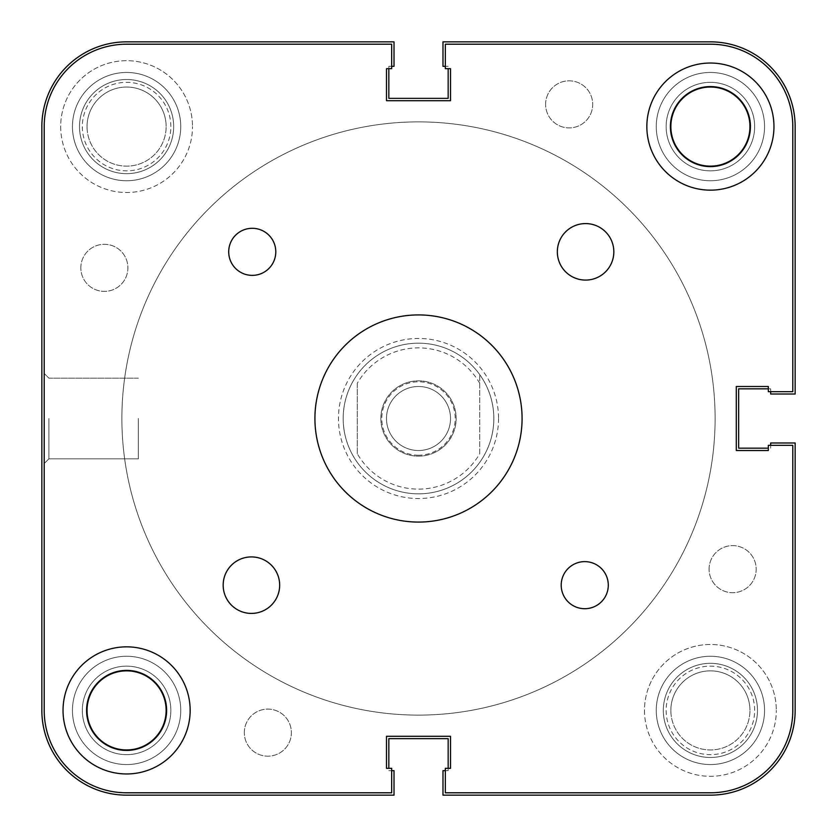 <?xml version="1.0" encoding="UTF-8"?>
<svg xmlns="http://www.w3.org/2000/svg" width="837" height="837" viewBox="0 0 837 837"><rect width="100%" height="100%" fill="white"/><g stroke="black" fill="none" stroke-linecap="round" stroke-linejoin="round"><path stroke-width="0.63" stroke-dasharray="4.18 3.14" d="M757.485 710.404A47.081 47.081 0 0 0 710.404 663.322A47.081 47.081 0 0 0 663.322 710.404A47.081 47.081 0 0 0 710.404 757.485A47.081 47.081 0 0 0 757.485 710.404A47.081 47.081 0 0 0 710.404 663.322A47.081 47.081 0 0 0 663.322 710.404A47.081 47.081 0 0 0 710.404 757.485A47.081 47.081 0 0 0 757.485 710.404M173.677 126.596A47.081 47.081 0 0 0 126.596 79.515A47.081 47.081 0 0 0 79.515 126.596A47.081 47.081 0 0 0 126.596 173.677A47.081 47.081 0 0 0 173.677 126.596A47.081 47.081 0 0 0 126.596 79.515A47.081 47.081 0 0 0 79.515 126.596A47.081 47.081 0 0 0 126.596 173.677A47.081 47.081 0 0 0 173.677 126.596M279.663 585.168A28.249 28.249 0 0 1 251.414 613.416A28.249 28.249 0 0 1 223.165 585.168A28.249 28.249 0 0 1 251.414 556.919A28.249 28.249 0 0 1 279.663 585.168M613.835 251.832A28.249 28.249 0 0 1 585.586 280.081A28.249 28.249 0 0 1 557.337 251.832A28.249 28.249 0 0 1 585.586 223.584A28.249 28.249 0 0 1 613.835 251.832M561.208 585.168A23.541 23.541 0 0 0 584.749 608.708A23.541 23.541 0 0 0 608.29 585.168A23.541 23.541 0 0 0 584.749 561.627A23.541 23.541 0 0 0 561.208 585.168M228.71 251.832A23.541 23.541 0 0 0 252.251 275.373A23.541 23.541 0 0 0 275.791 251.832A23.541 23.541 0 0 0 252.251 228.292A23.541 23.541 0 0 0 228.71 251.832M670.385 126.596A40.019 40.019 0 0 0 710.404 166.615A40.019 40.019 0 0 0 750.423 126.596A40.019 40.019 0 0 0 710.404 86.577A40.019 40.019 0 0 0 670.385 126.596M86.577 710.404A40.019 40.019 0 0 0 126.596 750.423A40.019 40.019 0 0 0 166.615 710.404A40.019 40.019 0 0 0 126.596 670.385A40.019 40.019 0 0 0 86.577 710.404M63.037 710.404A63.56 63.56 0 0 0 126.596 773.963A63.56 63.56 0 0 0 190.156 710.404A63.56 63.56 0 0 0 126.596 646.844A63.56 63.56 0 0 0 63.037 710.404M646.844 126.596A63.56 63.56 0 0 0 710.404 190.156A63.56 63.56 0 0 0 773.963 126.596A63.56 63.56 0 0 0 710.404 63.037A63.56 63.56 0 0 0 646.844 126.596M314.921 418.5A103.579 103.579 0 0 0 418.5 522.079A103.579 103.579 0 0 0 522.079 418.5A103.579 103.579 0 0 0 418.5 314.921A103.579 103.579 0 0 0 314.921 418.5M126.596 44.204L391.664 44.204L126.596 44.204A82.392 82.392 0 0 0 44.204 126.596A82.392 82.392 0 0 1 126.596 44.204L391.664 44.204L126.596 44.204A82.392 82.392 0 0 0 44.204 126.596A82.392 82.392 0 0 1 126.596 44.204A82.392 82.392 0 0 0 44.204 126.596L44.204 710.404A82.392 82.392 0 0 0 126.596 792.796L391.664 792.796L391.664 768.314L386.485 768.314L386.485 736.298L386.485 768.314L391.664 768.314L391.664 792.796L391.664 768.314L391.664 792.796L391.664 768.314L386.485 768.314L391.664 768.314L386.485 768.314L386.485 736.298L450.515 736.298L386.485 736.298L450.515 736.298L386.485 736.298L386.485 768.314M450.515 768.314L450.515 736.298L450.515 768.314L450.515 736.298L450.515 768.314L445.336 768.314L450.515 768.314L445.336 768.314L450.515 768.314L445.336 768.314L445.336 792.796L445.336 768.314L445.336 792.796L710.404 792.796A82.392 82.392 0 0 0 792.796 710.404L792.796 445.336L792.796 710.404A82.392 82.392 0 0 1 710.404 792.796L445.336 792.796L710.404 792.796A82.392 82.392 0 0 0 792.796 710.404L792.796 445.336L768.314 445.336L768.314 450.515L736.298 450.515L768.314 450.515L768.314 445.336L792.796 445.336L792.796 710.404A82.392 82.392 0 0 1 710.404 792.796L445.336 792.796L445.336 768.314L445.336 792.796L710.404 792.796A82.392 82.392 0 0 0 792.796 710.404L792.796 445.336L768.314 445.336L792.796 445.336L768.314 445.336L768.314 450.515L768.314 445.336L768.314 450.515L736.298 450.515L736.298 386.485L736.298 450.515L736.298 386.485L736.298 450.515L768.314 450.515M768.314 386.485L736.298 386.485L768.314 386.485L736.298 386.485L768.314 386.485L768.314 391.664L768.314 386.485L768.314 391.664L768.314 386.485L768.314 391.664L792.796 391.664L768.314 391.664L792.796 391.664L768.314 391.664L792.796 391.664L792.796 126.596A82.392 82.392 0 0 0 710.404 44.204L445.336 44.204L710.404 44.204A82.392 82.392 0 0 1 792.796 126.596A82.392 82.392 0 0 0 710.404 44.204L445.336 44.204L445.336 68.686L450.515 68.686L450.515 100.702L450.515 68.686L445.336 68.686L445.336 44.204L710.404 44.204A82.392 82.392 0 0 1 792.796 126.596L792.796 391.664M386.485 100.702L450.515 100.702L386.485 100.702L450.515 100.702L386.485 100.702L386.485 68.686L386.485 100.702M391.664 44.204L391.664 68.686L391.664 44.204L391.664 68.686L391.664 44.204L391.664 68.686L386.485 68.686M418.5 455.223A36.723 36.723 0 0 1 381.777 418.5A36.723 36.723 0 0 1 418.5 381.777A36.723 36.723 0 0 1 455.223 418.5A36.723 36.723 0 0 1 418.5 455.223M418.5 386.485A32.015 32.015 0 0 0 386.485 418.5A32.015 32.015 0 0 0 418.5 450.515A32.015 32.015 0 0 0 450.515 418.5A32.015 32.015 0 0 0 418.5 386.485A32.015 32.015 0 0 0 386.485 418.5A32.015 32.015 0 0 0 418.5 450.515A32.015 32.015 0 0 0 450.515 418.5A32.015 32.015 0 0 0 418.5 386.485M121.888 418.5A296.612 296.612 0 0 0 418.5 715.112A296.612 296.612 0 0 0 715.112 418.5A296.612 296.612 0 0 0 418.5 121.888A296.612 296.612 0 0 0 121.888 418.5A296.612 296.612 0 0 0 418.5 715.112A296.612 296.612 0 0 0 715.112 418.5A296.612 296.612 0 0 0 418.5 121.888A296.612 296.612 0 0 0 121.888 418.5A296.612 296.612 0 0 0 418.5 715.112A296.612 296.612 0 0 0 715.112 418.5A296.612 296.612 0 0 0 418.5 121.888A296.612 296.612 0 0 0 121.888 418.5A296.612 296.612 0 0 0 418.5 715.112A296.612 296.612 0 0 0 715.112 418.5A296.612 296.612 0 0 0 418.5 121.888A296.612 296.612 0 0 0 121.888 418.5A296.612 296.612 0 0 1 418.5 121.888A296.612 296.612 0 0 1 715.112 418.5A296.612 296.612 0 0 1 418.5 715.112A296.612 296.612 0 0 1 121.888 418.5A296.612 296.612 0 0 1 418.5 121.888A296.612 296.612 0 0 1 715.112 418.5A296.612 296.612 0 0 1 418.5 715.112A296.612 296.612 0 0 1 121.888 418.5A296.612 296.612 0 0 1 418.5 121.888A296.612 296.612 0 0 1 715.112 418.5A296.612 296.612 0 0 1 418.5 715.112A296.612 296.612 0 0 1 121.888 418.5A296.612 296.612 0 0 1 418.5 121.888A296.612 296.612 0 0 1 715.112 418.5A296.612 296.612 0 0 1 418.5 715.112A296.612 296.612 0 0 1 121.888 418.5M343.17 418.5A75.33 75.33 0 0 0 418.5 493.83A75.33 75.33 0 0 0 493.83 418.5C493.694 434.612 488.986 449.249 479.706 462.411A75.33 75.33 0 0 1 357.294 462.411C348.014 449.249 343.306 434.612 343.17 418.5A75.33 75.33 0 0 0 418.5 493.83A75.33 75.33 0 0 0 493.83 418.5A75.33 75.33 0 0 0 418.5 343.17A75.33 75.33 0 0 0 343.17 418.5A75.33 75.33 0 0 0 418.5 493.83A75.33 75.33 0 0 0 493.83 418.5A75.33 75.33 0 0 0 418.5 343.17A75.33 75.33 0 0 0 343.17 418.5C343.306 402.388 348.014 387.751 357.294 374.589A75.33 75.33 0 0 1 479.706 374.589C488.986 387.751 493.694 402.388 493.83 418.5A75.33 75.33 0 0 0 418.5 343.17A75.33 75.33 0 0 0 343.17 418.5M479.706 383.273A70.622 70.622 0 0 0 357.294 383.273L357.294 453.727A70.622 70.622 0 0 0 479.706 453.727L479.706 374.589L479.706 453.727M357.294 453.727L357.294 383.273M170.853 710.404A44.256 44.256 0 0 1 126.596 754.66A44.256 44.256 0 0 1 82.34 710.404A44.256 44.256 0 0 1 126.596 666.147A44.256 44.256 0 0 1 170.853 710.404A44.256 44.256 0 0 0 126.596 666.147A44.256 44.256 0 0 0 82.34 710.404A44.256 44.256 0 0 0 126.596 754.66A44.256 44.256 0 0 0 170.853 710.404M754.66 126.596A44.256 44.256 0 0 1 710.404 170.853A44.256 44.256 0 0 1 666.147 126.596A44.256 44.256 0 0 1 710.404 82.34A44.256 44.256 0 0 1 754.66 126.596A44.256 44.256 0 0 0 710.404 82.34A44.256 44.256 0 0 0 666.147 126.596A44.256 44.256 0 0 0 710.404 170.853A44.256 44.256 0 0 0 754.66 126.596M44.204 418.5L44.204 463.541L44.204 418.5M48.912 418.5L48.912 458.833L48.912 418.5M498.538 418.5A80.038 80.038 0 0 1 418.5 498.538A80.038 80.038 0 0 1 338.462 418.5A80.038 80.038 0 0 1 418.5 338.462A80.038 80.038 0 0 1 498.538 418.5M644.49 710.404A65.914 65.914 0 0 0 710.404 776.317A65.914 65.914 0 0 0 776.317 710.404A65.914 65.914 0 0 1 710.404 776.317A65.914 65.914 0 0 1 644.49 710.404A65.914 65.914 0 0 1 710.404 644.49A65.914 65.914 0 0 1 776.317 710.404A65.914 65.914 0 0 0 710.404 644.49A65.914 65.914 0 0 0 644.49 710.404M60.682 126.596A65.914 65.914 0 0 0 126.596 192.51A65.914 65.914 0 0 0 192.51 126.596A65.914 65.914 0 0 1 126.596 192.51A65.914 65.914 0 0 1 60.682 126.596A65.914 65.914 0 0 1 126.596 60.682A65.914 65.914 0 0 1 192.51 126.596A65.914 65.914 0 0 0 126.596 60.682A65.914 65.914 0 0 0 60.682 126.596M166.144 710.404A39.548 39.548 0 0 1 126.596 749.952A39.548 39.548 0 0 1 87.048 710.404A39.548 39.548 0 0 1 126.596 670.856A39.548 39.548 0 0 1 166.144 710.404A39.548 39.548 0 0 0 126.596 670.856A39.548 39.548 0 0 0 87.048 710.404A39.548 39.548 0 0 1 126.596 670.856A39.548 39.548 0 0 1 166.144 710.404A39.548 39.548 0 0 1 126.596 749.952A39.548 39.548 0 0 1 87.048 710.404A39.548 39.548 0 0 0 126.596 749.952A39.548 39.548 0 0 0 166.144 710.404M749.952 126.596A39.548 39.548 0 0 1 710.404 166.144A39.548 39.548 0 0 1 670.856 126.596A39.548 39.548 0 0 1 710.404 87.048A39.548 39.548 0 0 1 749.952 126.596A39.548 39.548 0 0 0 710.404 87.048A39.548 39.548 0 0 0 670.856 126.596A39.548 39.548 0 0 1 710.404 87.048A39.548 39.548 0 0 1 749.952 126.596A39.548 39.548 0 0 1 710.404 166.144A39.548 39.548 0 0 1 670.856 126.596A39.548 39.548 0 0 0 710.404 166.144A39.548 39.548 0 0 0 749.952 126.596M138.367 418.5L138.367 458.833L138.367 418.5M126.596 792.796A82.392 82.392 0 0 1 44.204 710.404L44.204 126.596L44.204 710.404A82.392 82.392 0 0 0 126.596 792.796L391.664 792.796L126.596 792.796A82.392 82.392 0 0 1 44.204 710.404A82.392 82.392 0 0 0 126.596 792.796L391.664 792.796M450.515 68.686L450.515 100.702L450.515 68.686L445.336 68.686L445.336 44.204L445.336 68.686L450.515 68.686L445.336 68.686L445.336 44.204L710.404 44.204A82.392 82.392 0 0 1 792.796 126.596M170.853 126.596A44.256 44.256 0 0 0 126.596 82.34A44.256 44.256 0 0 0 82.34 126.596A44.256 44.256 0 0 0 126.596 170.853A44.256 44.256 0 0 0 170.853 126.596M87.048 126.596A39.548 39.548 0 0 1 126.596 87.048A39.548 39.548 0 0 1 166.144 126.596A39.548 39.548 0 0 0 126.596 87.048A39.548 39.548 0 0 0 87.048 126.596A39.548 39.548 0 0 0 126.596 166.144A39.548 39.548 0 0 0 166.144 126.596A39.548 39.548 0 0 1 126.596 166.144A39.548 39.548 0 0 1 87.048 126.596M754.66 710.404A44.256 44.256 0 0 0 710.404 666.147A44.256 44.256 0 0 0 666.147 710.404A44.256 44.256 0 0 0 710.404 754.66A44.256 44.256 0 0 0 754.66 710.404M670.856 710.404A39.548 39.548 0 0 1 710.404 670.856A39.548 39.548 0 0 1 749.952 710.404A39.548 39.548 0 0 0 710.404 670.856A39.548 39.548 0 0 0 670.856 710.404A39.548 39.548 0 0 0 710.404 749.952A39.548 39.548 0 0 0 749.952 710.404A39.548 39.548 0 0 1 710.404 749.952A39.548 39.548 0 0 1 670.856 710.404M380.835 418.5A37.665 37.665 0 0 1 418.5 380.835A37.665 37.665 0 0 1 456.165 418.5A37.665 37.665 0 0 1 418.5 456.165A37.665 37.665 0 0 1 380.835 418.5A37.665 37.665 0 0 1 418.5 380.835A37.665 37.665 0 0 1 456.165 418.5A37.665 37.665 0 0 1 418.5 456.165A37.665 37.665 0 0 1 380.835 418.5M44.204 126.596L44.204 710.404M72.453 126.596A54.143 54.143 0 0 1 126.596 72.453A54.143 54.143 0 0 1 180.74 126.596A54.143 54.143 0 0 1 126.596 180.74A54.143 54.143 0 0 1 72.453 126.596A54.143 54.143 0 0 1 126.596 72.453A54.143 54.143 0 0 1 180.74 126.596A54.143 54.143 0 0 1 126.596 180.74A54.143 54.143 0 0 1 72.453 126.596M656.26 126.596A54.143 54.143 0 0 1 710.404 72.453A54.143 54.143 0 0 1 764.547 126.596A54.143 54.143 0 0 1 710.404 180.74A54.143 54.143 0 0 1 656.26 126.596A54.143 54.143 0 0 1 710.404 72.453A54.143 54.143 0 0 1 764.547 126.596A54.143 54.143 0 0 1 710.404 180.74A54.143 54.143 0 0 1 656.26 126.596M656.26 710.404A54.143 54.143 0 0 1 710.404 656.26A54.143 54.143 0 0 1 764.547 710.404A54.143 54.143 0 0 1 710.404 764.547A54.143 54.143 0 0 1 656.26 710.404A54.143 54.143 0 0 1 710.404 656.26A54.143 54.143 0 0 1 764.547 710.404A54.143 54.143 0 0 1 710.404 764.547A54.143 54.143 0 0 1 656.26 710.404M72.453 710.404A54.143 54.143 0 0 1 126.596 656.26A54.143 54.143 0 0 1 180.74 710.404A54.143 54.143 0 0 1 126.596 764.547A54.143 54.143 0 0 1 72.453 710.404A54.143 54.143 0 0 1 126.596 656.26A54.143 54.143 0 0 1 180.74 710.404A54.143 54.143 0 0 1 126.596 764.547A54.143 54.143 0 0 1 72.453 710.404M244.299 732.637A23.541 23.541 0 0 1 267.84 709.096A23.541 23.541 0 0 1 291.381 732.637A23.541 23.541 0 0 1 267.84 756.177A23.541 23.541 0 0 1 244.299 732.637A23.541 23.541 0 0 1 267.84 709.096A23.541 23.541 0 0 1 291.381 732.637A23.541 23.541 0 0 1 267.84 756.177A23.541 23.541 0 0 1 244.299 732.637M709.096 569.16A23.541 23.541 0 0 1 732.637 545.619A23.541 23.541 0 0 1 756.177 569.16A23.541 23.541 0 0 1 732.637 592.701A23.541 23.541 0 0 1 709.096 569.16A23.541 23.541 0 0 1 732.637 545.619A23.541 23.541 0 0 1 756.177 569.16A23.541 23.541 0 0 1 732.637 592.701A23.541 23.541 0 0 1 709.096 569.16M545.619 104.363A23.541 23.541 0 0 1 569.16 80.823A23.541 23.541 0 0 1 592.701 104.363A23.541 23.541 0 0 1 569.16 127.904A23.541 23.541 0 0 1 545.619 104.363A23.541 23.541 0 0 1 569.16 80.823A23.541 23.541 0 0 1 592.701 104.363A23.541 23.541 0 0 1 569.16 127.904A23.541 23.541 0 0 1 545.619 104.363M80.823 267.84A23.541 23.541 0 0 1 104.363 244.299A23.541 23.541 0 0 1 127.904 267.84A23.541 23.541 0 0 1 104.363 291.381A23.541 23.541 0 0 1 80.823 267.84A23.541 23.541 0 0 1 104.363 244.299A23.541 23.541 0 0 1 127.904 267.84A23.541 23.541 0 0 1 104.363 291.381A23.541 23.541 0 0 1 80.823 267.84M391.664 770.668L388.839 770.668L394.018 770.668L394.018 795.15L126.596 795.15A84.746 84.746 0 0 1 41.85 710.404L41.85 126.596A84.746 84.746 0 0 1 126.596 41.85L394.018 41.85L394.018 66.332L388.839 66.332L388.839 68.686M391.664 66.332L388.839 66.332L388.839 98.347L448.161 98.347L448.161 68.686M445.336 66.332L448.161 66.332L442.982 66.332L442.982 41.85L710.404 41.85A84.746 84.746 0 0 1 795.15 126.596L795.15 394.018L770.668 394.018L770.668 388.839L768.314 388.839M770.668 391.664L770.668 388.839L738.652 388.839L738.652 448.161L768.314 448.161M770.668 445.336L770.668 448.161L770.668 442.982L795.15 442.982L795.15 710.404A84.746 84.746 0 0 1 710.404 795.15L442.982 795.15L442.982 770.668L448.161 770.668L448.161 768.314M445.336 770.668L448.161 770.668L448.161 738.652L388.839 738.652L388.839 768.314M48.912 458.833L44.204 463.541L48.912 458.833L138.367 458.833L48.912 458.833M138.367 378.167L48.912 378.167L44.204 373.459L48.912 378.167L138.367 378.167"/><path stroke-width="1.26" d="M223.165 585.168A28.249 28.249 0 0 0 251.414 613.416A28.249 28.249 0 0 0 279.663 585.168A28.249 28.249 0 0 0 251.414 556.919A28.249 28.249 0 0 0 223.165 585.168M557.337 251.832A28.249 28.249 0 0 0 585.586 280.081A28.249 28.249 0 0 0 613.835 251.832A28.249 28.249 0 0 0 585.586 223.584A28.249 28.249 0 0 0 557.337 251.832M561.208 585.168A23.541 23.541 0 0 0 584.749 608.708A23.541 23.541 0 0 0 608.29 585.168A23.541 23.541 0 0 0 584.749 561.627A23.541 23.541 0 0 0 561.208 585.168M228.71 251.832A23.541 23.541 0 0 0 252.251 275.373A23.541 23.541 0 0 0 275.791 251.832A23.541 23.541 0 0 0 252.251 228.292A23.541 23.541 0 0 0 228.71 251.832M670.385 126.596A40.019 40.019 0 0 0 710.404 166.615A40.019 40.019 0 0 0 750.423 126.596A40.019 40.019 0 0 0 710.404 86.577A40.019 40.019 0 0 0 670.385 126.596M86.577 710.404A40.019 40.019 0 0 0 126.596 750.423A40.019 40.019 0 0 0 166.615 710.404A40.019 40.019 0 0 0 126.596 670.385A40.019 40.019 0 0 0 86.577 710.404M63.037 710.404A63.56 63.56 0 0 0 126.596 773.963A63.56 63.56 0 0 0 190.156 710.404A63.56 63.56 0 0 0 126.596 646.844A63.56 63.56 0 0 0 63.037 710.404M646.844 126.596A63.56 63.56 0 0 0 710.404 190.156A63.56 63.56 0 0 0 773.963 126.596A63.56 63.56 0 0 0 710.404 63.037A63.56 63.56 0 0 0 646.844 126.596M314.921 418.5A103.579 103.579 0 0 0 418.5 522.079A103.579 103.579 0 0 0 522.079 418.5A103.579 103.579 0 0 0 418.5 314.921A103.579 103.579 0 0 0 314.921 418.5M126.596 44.204L391.664 44.204L126.596 44.204A82.392 82.392 0 0 0 44.204 126.596L44.204 710.404A82.392 82.392 0 0 0 126.596 792.796L391.664 792.796L391.664 768.314L386.485 768.314L386.485 736.298L386.485 768.314M450.515 736.298L386.485 736.298L450.515 736.298L450.515 768.314L450.515 736.298M768.314 450.515L736.298 450.515L768.314 450.515L768.314 445.336L792.796 445.336L792.796 710.404A82.392 82.392 0 0 1 710.404 792.796L445.336 792.796L445.336 768.314L450.515 768.314M736.298 386.485L736.298 450.515L736.298 386.485L768.314 386.485L736.298 386.485M792.796 391.664L792.796 126.596L792.796 391.664L768.314 391.664L768.314 386.485M792.796 126.596A82.392 82.392 0 0 0 710.404 44.204L445.336 44.204L445.336 68.686L450.515 68.686L450.515 100.702L450.515 68.686M386.485 100.702L450.515 100.702L386.485 100.702L386.485 68.686L386.485 100.702M391.664 44.204L391.664 68.686L386.485 68.686M87.048 710.404A39.548 39.548 0 0 0 126.596 749.952A39.548 39.548 0 0 0 166.144 710.404A39.548 39.548 0 0 0 126.596 670.856A39.548 39.548 0 0 0 87.048 710.404M670.856 126.596A39.548 39.548 0 0 0 710.404 166.144A39.548 39.548 0 0 0 749.952 126.596A39.548 39.548 0 0 0 710.404 87.048A39.548 39.548 0 0 0 670.856 126.596M391.664 792.796L126.596 792.796M44.204 710.404L44.204 126.596M391.664 770.668L394.018 770.668L394.018 795.15L126.596 795.15A84.746 84.746 0 0 1 41.85 710.404L41.85 126.596A84.746 84.746 0 0 1 126.596 41.85L394.018 41.85L394.018 66.332L391.664 66.332M388.839 68.686L388.839 98.347L448.161 98.347L448.161 68.686M770.668 391.664L770.668 394.018L795.15 394.018L795.15 126.596A84.746 84.746 0 0 0 710.404 41.85L442.982 41.85L442.982 66.332L445.336 66.332M768.314 388.839L738.652 388.839L738.652 448.161L768.314 448.161M445.336 770.668L442.982 770.668L442.982 795.15L710.404 795.15A84.746 84.746 0 0 0 795.15 710.404L795.15 442.982L770.668 442.982L770.668 445.336M448.161 768.314L448.161 738.652L388.839 738.652L388.839 768.314"/></g></svg>
